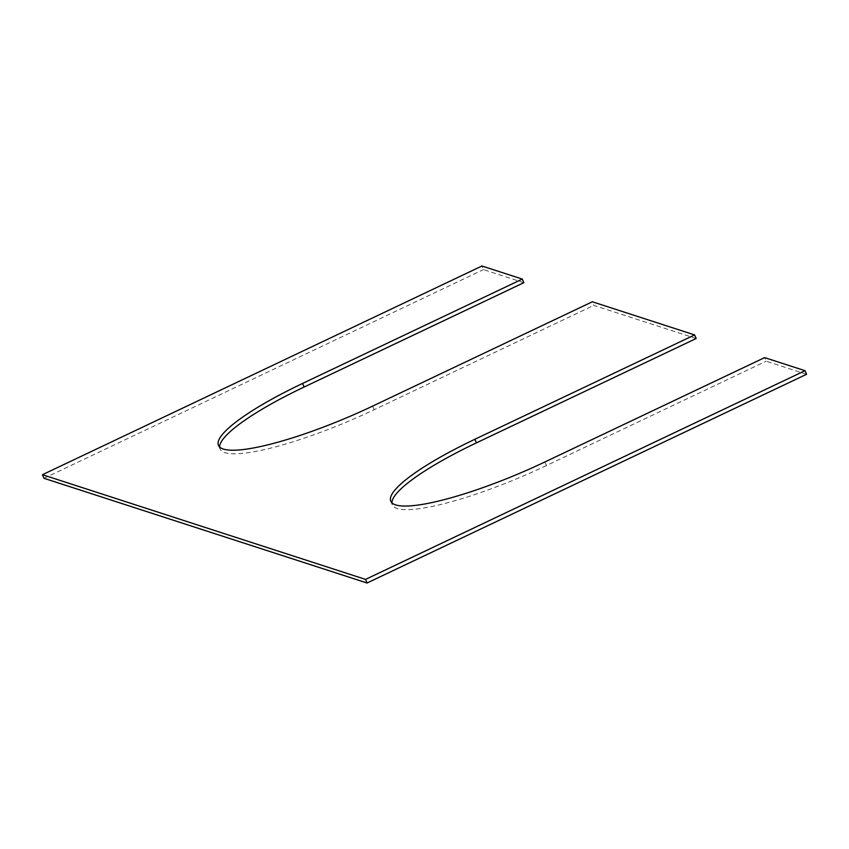 <?xml version="1.0" encoding="UTF-8"?>
<svg xmlns="http://www.w3.org/2000/svg" width="849" height="849" viewBox="0 0 849 849"><rect width="100%" height="100%" fill="white"/><g stroke="black" fill="none" stroke-linecap="round" stroke-linejoin="round"><path stroke-width="0.64" stroke-dasharray="4.25 3.18" d="M806.55 374.292L766.159 361.207L764.641 357.609M544.899 461.962L546.416 465.56L766.159 361.207M546.416 465.56A129.409 24.695 157 0 1 392.302 504.773A129.409 24.695 157 0 1 391.909 502.82M696.159 338.518L593.854 305.375L592.326 301.777M219.604 446.988A129.409 24.695 -23 0 0 219.987 448.941A129.409 24.695 -23 0 0 374.112 409.727L593.854 305.375M523.844 282.685L483.463 269.6L481.935 266.002M43.978 478.305L483.463 269.6M372.584 406.13L374.112 409.727M390.773 501.175L392.302 504.773M218.458 445.343L219.987 448.941"/><path stroke-width="1.27" d="M42.45 474.708L365.537 579.4L367.065 582.998L43.978 478.305L42.45 474.708L481.935 266.002L522.326 279.088L523.844 282.685L304.101 387.038A129.409 24.695 -23 0 0 219.604 446.988M367.065 582.998L806.55 374.292L805.022 370.695L764.641 357.609L544.899 461.962A129.409 24.695 157 0 1 390.773 501.175A129.409 24.695 157 0 1 474.888 439.273L694.631 334.92L696.159 338.518L476.416 442.87A129.409 24.695 157 0 0 391.909 502.82M365.537 579.4L805.022 370.695M694.631 334.92L592.326 301.777L372.584 406.13A129.409 24.695 -23 0 1 218.458 445.343A129.409 24.695 -23 0 1 302.584 383.44L522.326 279.088M474.888 439.273L476.416 442.87M302.584 383.44L304.101 387.038"/></g></svg>
